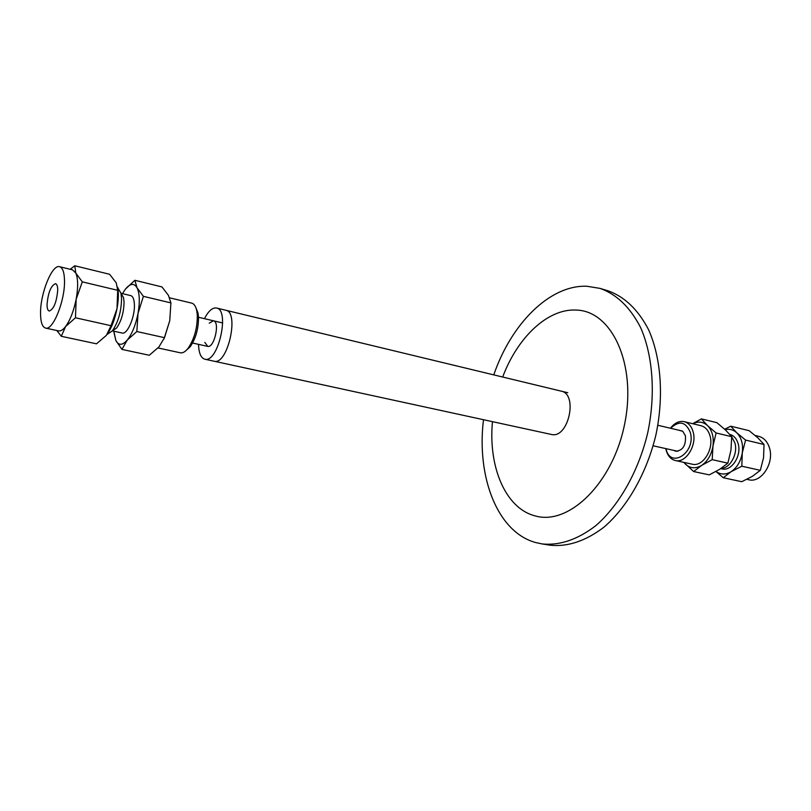 <?xml version="1.0" encoding="UTF-8"?>
<svg xmlns="http://www.w3.org/2000/svg" width="811" height="811" viewBox="0 0 811 811"><rect width="100%" height="100%" fill="white"/><g stroke="black" fill="none" stroke-linecap="round" stroke-linejoin="round"><path stroke-width="1.22" d="M214.408 361.28C227.759 364.879 239.559 311.921 225.793 310.258C239.559 311.921 227.759 364.879 214.408 361.28L214.408 361.28M209.218 323.173L213.415 320.781C220.227 321.592 214.388 348.02 207.758 346.409L204.808 342.384M198.553 344.361C198.786 353.059 200.885 358.016 204.859 359.212L205.051 359.253C218.271 362.821 230.131 309.64 216.486 308.018C212.411 307.46 208.397 311.008 204.443 318.672M214.104 361.219L551.176 434.412M561.1 391.125C578.324 393.893 568.46 438.731 551.561 434.493L551.308 434.443M483.498 419.713C476.432 476.716 497.244 531.915 535.493 542.508L542.184 543.948C559.793 545.671 577.655 539.579 595.791 525.67C619.148 505.395 638.48 471.353 647.675 433.054C655.825 394.531 652.967 355.603 640.558 327.451C630.137 307.247 616.603 294.221 599.947 288.371L586.88 286.253C549.676 284.732 511.163 323.944 493.767 374.885M549.128 545.053L550.314 545.235C567.974 546.979 585.877 540.927 604.043 527.099C627.42 506.946 646.752 473.066 655.906 434.949C664.016 396.599 661.087 357.823 648.607 329.763C638.125 309.609 624.531 296.603 607.824 290.743L599.947 288.371M492.47 421.659C488.121 466.68 505.486 508.517 535.219 515.908C568.896 525.842 613.207 482.95 624.754 423.464C636.797 364.058 611.778 310.978 576.52 310.086C547.912 308.21 517.438 337.396 502.688 377.034M757.89 437.859L749.111 430.671L730.782 426.191L736.723 432.75L745.593 440.079L764.023 444.479L757.89 437.859M716.022 471.455C720.634 474.77 725.652 474.851 731.076 471.708L723.28 477.74L741.751 481.693L752.365 476.351L760.323 470.329L763.557 457.708L764.023 444.479M723.28 477.74L715.941 471.505M745.593 440.079L742.288 452.812L741.822 466.213L760.323 470.329M724.659 429.212L730.782 426.191M741.822 466.213L731.076 471.708C737.077 467.653 740.818 461.358 742.288 452.812C743.292 444.235 741.436 437.545 736.723 432.75C733.347 429.698 729.484 428.664 725.135 429.648M746.86 479.352L748.877 479.777C761.265 483.194 774.464 463.051 769.477 447.946C767.48 441.589 763.871 437.717 758.67 436.318L755.173 435.466M720.715 468.636L721.962 468.91C731.593 471.586 741.923 455.579 738.132 443.617C736.601 438.569 733.813 435.497 729.768 434.402M721.091 468.383C730.184 468.434 738.223 453.633 734.867 442.847L731.715 436.815M683.937 462.392L685.285 463.973C690.08 468.494 695.544 468.961 701.667 465.372C707.689 461.206 711.45 454.758 712.97 446.03C714.015 437.281 712.2 430.469 707.527 425.593C703.157 421.7 698.251 421.081 692.797 423.737M670.464 428.249C674.539 422.936 679.101 420.737 684.139 421.649L700.957 425.694C705.367 426.89 708.388 430.286 710.03 435.902C714.106 449.223 702.742 467.136 692.27 464.206L675.37 460.526C670.768 459.361 667.676 455.833 666.084 449.963L665.801 448.605M692.685 423.707L701.403 418.881L707.527 425.593L716.113 432.973L712.97 446.03L712.2 459.665L701.667 465.372L693.638 471.536L683.744 462.351M693.638 471.536L709.27 474.871L719.681 469.305L727.862 463.152L730.954 450.186L731.715 436.703L716.113 432.973M731.715 436.703L725.419 429.921L716.914 422.683L701.403 418.881M727.862 463.152L712.2 459.665M678.442 430.124L682.771 431.3L685.417 435.781C686.106 445.381 682.882 450.541 675.756 451.261L673.799 450.389M670.626 428.279C679.223 420.24 685.792 421.649 690.333 432.506C696.142 452.65 670.251 469.417 665.993 448.757L665.963 448.645M684.139 421.649C688.529 422.835 691.53 426.262 693.141 431.918C697.166 445.34 685.782 463.446 675.37 460.526M57.723 289.973C56.669 302.037 53.85 309.062 49.278 311.049C47.829 310.623 47.089 308.474 47.038 304.612C48.102 292.609 50.931 285.624 55.513 283.657C56.922 284.083 57.662 286.182 57.723 289.973M70.212 269.282L74.784 265.765L75.808 273.084L72.534 269.85L59.558 266.697C62.67 267.65 64.322 272.314 64.505 280.697C65.083 300.628 52.918 330.776 45.588 328.09C42.314 327.097 40.631 322.241 40.55 313.502C40.195 293.663 52.066 264.102 59.558 266.697M58.544 330.878L58.645 330.898C60.734 331.273 63.045 329.813 65.6 326.529L61.301 336.291L56.831 330.513M75.464 317.78L65.6 326.529C70.233 320.092 73.75 310.978 76.163 299.168L75.464 317.78L111.046 325.708L117.017 308.596L117.696 290.308L82.306 281.863L76.163 299.168C78.241 287.418 78.13 278.72 75.808 273.084L82.306 281.863M111.046 325.708L106.342 335.409L96.479 343.813L61.301 336.291M117.666 287.195C118.771 292.953 118.558 300.09 117.017 308.596C114.858 319.433 111.553 328.029 107.113 334.396L112.344 330.888C118.274 322.139 121.346 311.323 121.559 298.448L120.93 293.126L117.777 287.814M117.696 290.308L116.237 282.846L109.607 274.28L74.784 265.765M120.981 293.349L123.536 297.647L124.042 301.935C123.89 312.265 121.417 320.943 116.642 327.968L112.394 330.817M121.032 293.298L130.693 295.599C132.892 296.238 134.119 299.158 134.393 304.358C135.143 316.594 127.327 334.811 122.187 333.037L112.364 330.878M121.944 349.409L115.831 340.478C118.568 345.679 122.37 345.547 127.236 340.083C132.102 333.868 135.701 324.978 138.022 313.421C139.999 301.905 139.664 293.339 137.008 287.733L143.395 296.339L138.022 313.421L136.846 331.527L127.236 340.083L121.944 349.409L149.305 355.259L158.885 346.986L164.501 337.68L169.752 320.74L164.004 338.876M169.752 320.74L170.908 302.898L168.424 295.326L161.957 286.922L134.869 280.292L137.008 287.733C134.089 282.887 130.236 283.333 125.472 289.051L134.869 280.292M113.854 331.202L115.831 340.478L113.925 332.206M136.846 331.527L164.501 337.68M125.472 289.051L122.461 293.633M143.395 296.339L170.908 302.898M186.327 350.271L190.291 346.642C195.938 338.228 198.665 328.252 198.472 316.736L197.965 312.864L196.009 308.018M158.023 347.949L180.387 352.815C182.82 353.241 185.415 351.7 188.172 348.172C194.458 338.795 197.489 327.695 197.286 314.861L196.718 310.552C195.745 306.213 194.062 303.74 191.68 303.121L169.631 297.819M204.859 359.212L214.216 361.25M216.486 308.018L225.793 310.258M225.884 310.278L567.761 392.727M682.457 431.067L657.853 425.278M222.67 322.96L198.513 317.273M677.824 451.291L653.149 445.786M207.596 346.378L192.602 343.033M550.314 545.235L542.184 543.948M45.588 328.09L58.645 330.898M123.536 297.647L120.93 293.126M116.642 327.968L112.344 330.888M197.965 312.864L196.718 310.552M190.291 346.642L188.172 348.172"/></g></svg>
